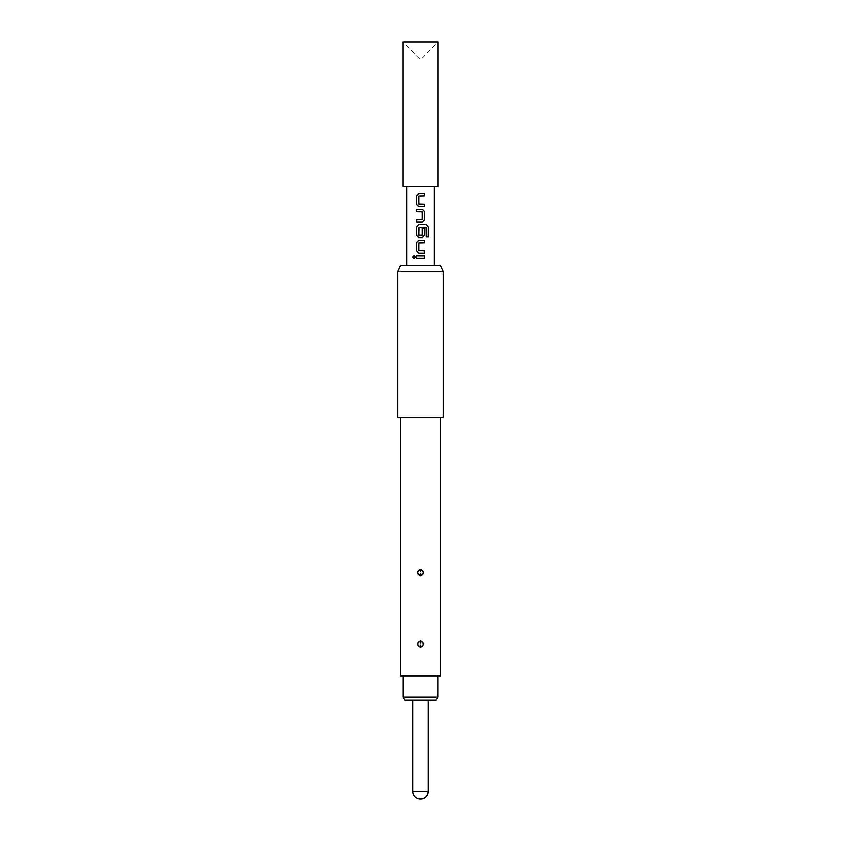 <?xml version="1.0" encoding="UTF-8"?>
<svg xmlns="http://www.w3.org/2000/svg" width="841" height="841" viewBox="0 0 841 841"><rect width="100%" height="100%" fill="white"/><g stroke="black" fill="none" stroke-linecap="round" stroke-linejoin="round"><path stroke-width="0.63" stroke-dasharray="4.21 3.15" d="M414.087 258.555L415.496 257.073L414.087 255.59M400.537 265.472L440.463 265.472M437.982 186.439L403.018 186.439M397.698 271.548L443.302 271.548M397.698 417.462L443.302 417.462M420.5 417.462L440.642 417.462L420.5 417.462M400.358 675.838L440.642 675.838M420.5 647.202C424.211 645.015 424.211 642.829 420.5 640.642C416.789 642.829 416.789 645.015 420.5 647.202L420.5 646.897C417.168 645.079 417.083 643.102 420.237 640.968L420.5 640.947C423.832 642.766 423.917 644.742 420.752 646.876L420.5 646.897M420.5 575.77C424.211 573.583 424.211 571.386 420.5 569.199C416.789 571.396 416.789 573.583 420.5 575.77L420.5 575.454C417.168 573.646 417.083 571.67 420.237 569.536L420.5 569.515C423.832 571.333 423.917 573.31 420.752 575.444L420.5 575.454M420.458 642.881L420.237 640.968M420.458 571.449L420.237 569.536M403.102 675.838L437.898 675.838L403.102 675.838M420.5 42.05L403.018 42.05L420.5 59.532L437.982 42.05L420.5 42.05M420.5 700.154L428.101 700.154L420.5 700.154M404.857 700.154L436.143 700.154M437.898 697.115L403.102 697.115M416.663 255.874L424.369 255.874M424.369 258.271L416.663 258.271M424.369 242.713L419.007 242.87L419.007 250.607L424.369 250.776M418.86 240.316L424.369 240.316M418.86 253.162L424.369 253.162M424.369 228.51L422.014 228.51L422.024 235.312L419.018 235.312L419.007 227.575L425.882 227.417L426.03 237.046L428.185 237.046M426.177 224.757L418.85 224.757M418.86 237.604L422.193 237.604M422.171 209.199L416.663 209.199M416.663 219.648L422.024 219.49L422.024 211.753L416.663 211.596M422.171 222.045L416.663 222.045M424.369 196.037L419.007 196.195L419.007 203.932L424.369 204.09M418.86 193.64L424.369 193.64M418.86 206.487L424.369 206.487M420.542 644.963L420.752 646.876M420.542 573.53L420.752 575.444M428.101 791.349L412.899 791.349"/><path stroke-width="1.26" d="M414.129 255.59L412.91 257.073L414.129 258.555M415.433 257.073L414.087 255.59L412.815 257.073L414.087 258.555L415.433 257.073M416.663 258.271L424.369 258.271L424.369 255.874L416.663 255.874L416.663 258.271M418.85 253.162L424.369 253.162L424.369 250.776L419.007 250.607L419.007 242.87L424.369 242.713L424.369 240.316L418.85 240.316L416.663 242.555L416.663 250.933L418.85 253.162L416.663 250.933M418.85 237.604L422.193 237.604L424.369 235.375L424.369 228.51L422.024 228.51L422.024 235.312L419.007 235.312L419.165 227.417L425.945 227.417L426.093 237.046L428.185 237.046L428.185 226.996L426.24 224.757L418.85 224.757L416.663 226.996L416.663 235.375L418.85 237.604L416.663 235.375M416.663 222.045L422.193 222.045L424.369 219.816L424.369 211.438L422.193 209.199L416.663 209.199L416.663 211.596L422.024 211.753L422.024 219.49L416.663 219.648L416.663 222.045M418.85 206.487L424.369 206.487L424.369 204.09L419.007 203.932L419.007 196.195L424.369 196.037L424.369 193.64L418.85 193.64L416.663 195.869L416.663 204.247L418.85 206.487L416.663 204.247M443.302 271.548L440.463 265.472L400.537 265.472L397.698 271.548L397.698 417.462L443.302 417.462L443.302 271.548L397.698 271.548M420.5 569.199C424.211 571.396 424.211 573.583 420.5 575.77C416.789 573.583 416.789 571.386 420.5 569.199L420.5 569.515C417.168 571.333 417.083 573.31 420.248 575.444L420.5 575.454C423.832 573.646 423.917 571.67 420.763 569.536L420.5 569.515M420.5 640.642C424.211 642.829 424.211 645.015 420.5 647.202C416.789 645.015 416.789 642.829 420.5 640.642L420.5 640.947C417.168 642.766 417.083 644.742 420.248 646.876L420.5 646.897C423.832 645.079 423.917 643.102 420.763 640.968L420.5 640.947M440.642 417.462L440.642 675.838L400.358 675.838L400.358 417.462M420.542 642.881L420.763 640.968M420.542 571.449L420.763 569.536M437.898 697.115L436.143 700.154L404.857 700.154L403.102 697.115L437.898 697.115L437.898 675.838M403.102 697.115L403.102 675.838M403.018 186.439L437.982 186.439L437.982 42.05L403.018 42.05L403.018 186.439M420.5 798.95A7.601 7.601 0 0 0 428.101 791.349L412.899 791.349A7.601 7.601 0 0 0 420.5 798.95C425.115 798.498 427.649 795.964 428.101 791.349L428.101 700.154M416.705 255.874L416.705 258.271M424.327 258.271L424.327 255.874M424.327 242.713L424.327 240.316M418.86 240.316L416.705 242.555L416.705 250.933M424.327 253.162L424.327 250.776M428.09 237.046L428.185 226.996M428.09 226.996L426.177 224.757M418.86 224.757L416.705 226.996L416.705 235.375M422.171 237.604L424.327 235.375L424.327 228.51M422.171 222.045L424.327 219.816L424.369 211.438M424.327 211.438L422.171 209.199M416.705 209.199L416.705 211.596M416.705 219.648L416.705 222.045M424.327 196.037L424.327 193.64M418.86 193.64L416.705 195.869L416.705 204.247M424.327 206.487L424.327 204.09M420.458 644.963L420.248 646.876M420.458 573.53L420.248 575.444M406.823 265.472L406.823 186.439M434.177 265.472L434.177 186.439M412.899 791.349L412.899 700.154"/></g></svg>
